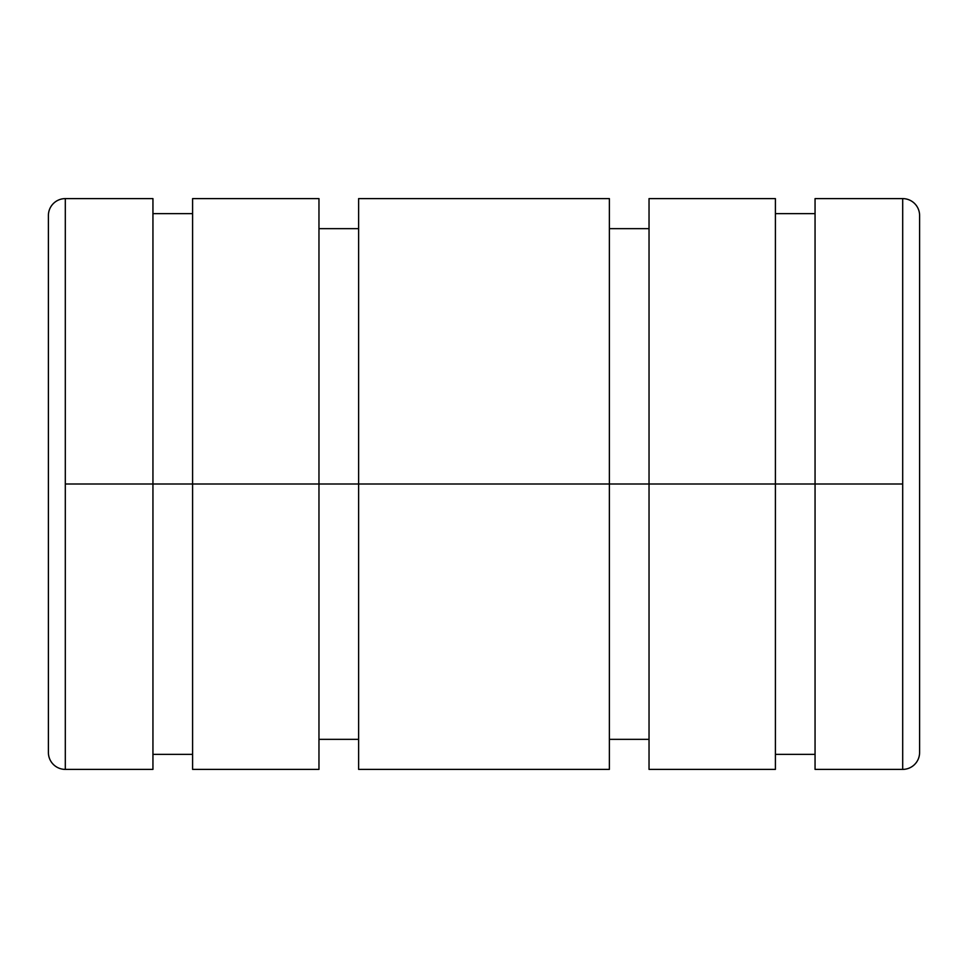<?xml version="1.0" encoding="UTF-8"?>
<svg xmlns="http://www.w3.org/2000/svg" width="968" height="968" viewBox="0 0 968 968"><rect width="100%" height="100%" fill="white"/><g stroke="black" fill="none" stroke-linecap="round" stroke-linejoin="round"><path stroke-width="1.45" d="M192.596 213.626L152.944 213.626L152.944 484L192.596 484L65.304 484L65.304 769.391A16.904 16.904 0 0 1 48.4 752.499A16.904 16.904 0 0 0 65.304 769.391L65.304 198.609A16.904 16.904 0 0 0 48.4 215.501L48.4 752.499L48.4 215.501A16.904 16.904 0 0 1 65.304 198.609L65.304 484L152.944 484L152.944 198.609L65.304 198.609M902.696 198.609L815.056 198.609L815.056 484L192.596 484L318.968 484L318.968 198.609L192.596 198.609L192.596 769.391L318.968 769.391L318.968 484L609.368 484L609.368 198.609L358.632 198.609L358.632 769.391L609.368 769.391L609.368 484L775.404 484L775.404 198.609L649.032 198.609L649.032 769.391L775.404 769.391L775.404 484L902.696 484L902.696 198.609L902.696 769.391A16.904 16.904 0 0 0 919.6 752.499L919.6 215.501A16.904 16.904 0 0 0 902.696 198.609A16.904 16.904 0 0 1 919.6 215.501L919.6 752.499A16.904 16.904 0 0 1 902.696 769.391L902.696 484L815.056 484L815.056 769.391L902.696 769.391M775.404 754.375L815.056 754.375L815.056 484M815.056 213.626L775.404 213.626L775.404 484M609.368 739.346L649.032 739.346L649.032 484M649.032 228.654L609.368 228.654L609.368 484M318.968 739.346L358.632 739.346L358.632 484M358.632 228.654L318.968 228.654L318.968 484M152.944 754.375L192.596 754.375L192.596 484M65.304 769.391L152.944 769.391L152.944 484"/></g></svg>
